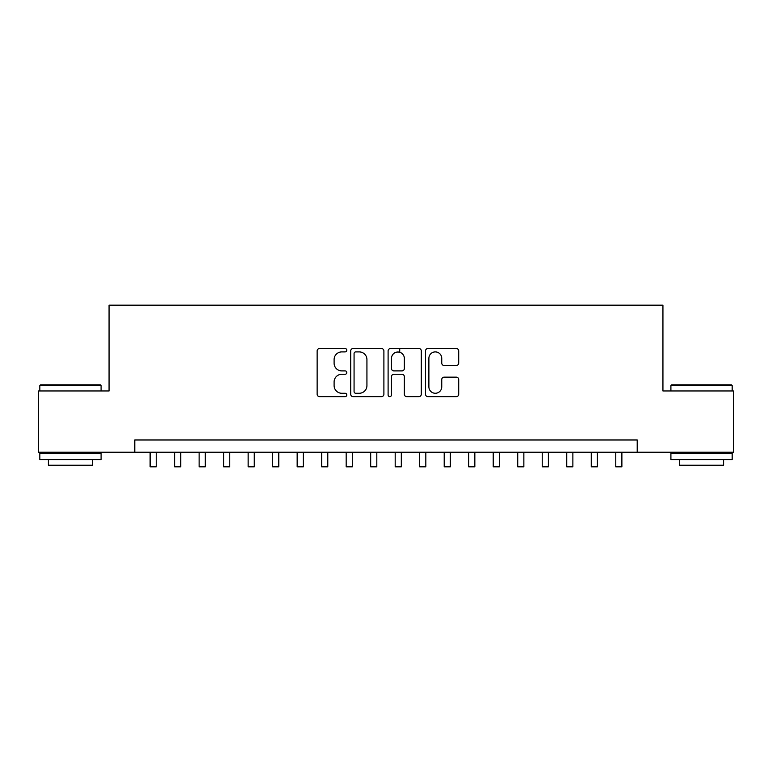 <?xml version="1.0" encoding="UTF-8"?>
<svg xmlns="http://www.w3.org/2000/svg" width="772" height="772" viewBox="0 0 772 772"><rect width="100%" height="100%" fill="white"/><g stroke="black" fill="none" stroke-linecap="round" stroke-linejoin="round"><path stroke-width="1.16" d="M346.792 350.208A1.689 1.689 0 0 0 345.103 348.529L319.54 348.529A2.403 2.403 0 0 0 317.138 350.932L317.138 394.231A2.403 2.403 0 0 0 319.54 396.634L345.103 396.634A1.689 1.689 0 0 0 346.792 394.955A1.689 1.689 0 0 0 345.103 393.266L341.793 393.266A7.701 7.701 0 0 1 334.102 385.575L334.102 381.966A7.701 7.701 0 0 1 341.793 374.266L345.103 374.266A1.689 1.689 0 0 0 346.792 372.587A1.689 1.689 0 0 0 345.103 370.898L341.793 370.898A7.701 7.701 0 0 1 334.102 363.197L334.102 359.588A7.701 7.701 0 0 1 341.793 351.897L345.103 351.897A1.689 1.689 0 0 0 346.792 350.208M456.3 365.484A2.403 2.403 0 0 0 458.713 363.081L458.713 350.932A2.403 2.403 0 0 0 456.3 348.529L427.92 348.529A2.403 2.403 0 0 0 425.517 350.932L425.517 394.231A2.403 2.403 0 0 0 427.92 396.634L456.3 396.634A2.403 2.403 0 0 0 458.713 394.231L458.713 379.554A2.403 2.403 0 0 0 456.3 377.151L444.161 377.151A2.403 2.403 0 0 0 441.748 379.554L441.748 386.84A6.437 6.437 0 0 1 435.312 393.266A6.437 6.437 0 0 1 428.885 386.84L428.885 358.324A6.437 6.437 0 0 1 435.312 351.897A6.437 6.437 0 0 1 441.748 358.324L441.748 363.081A2.403 2.403 0 0 0 444.161 365.484L456.3 365.484M134.791 452.228L38.6 452.228L38.6 390.96L109.064 390.96L109.064 305.181L662.936 305.181L662.936 390.96L733.4 390.96L733.4 452.228L637.209 452.228L637.209 439.982L134.791 439.982L134.791 452.228L637.209 452.228M383.896 350.932A2.403 2.403 0 0 0 381.493 348.529L353.103 348.529A2.403 2.403 0 0 0 350.7 350.932L350.7 394.231A2.403 2.403 0 0 0 353.103 396.634L381.493 396.634A2.403 2.403 0 0 0 383.896 394.231L383.896 350.932M390.507 348.529L418.897 348.529A2.403 2.403 0 0 1 421.3 350.932L421.3 394.231A2.403 2.403 0 0 1 418.897 396.634L406.748 396.634A2.403 2.403 0 0 1 404.345 394.231L404.345 376.668A2.403 2.403 0 0 0 401.942 374.266L393.874 374.266A2.403 2.403 0 0 0 391.472 376.668L391.472 394.955A1.689 1.689 0 0 1 389.792 396.634A1.689 1.689 0 0 1 388.104 394.955L388.104 350.932A2.403 2.403 0 0 1 390.507 348.529M355.747 351.897A1.689 1.689 0 0 0 354.068 353.576L354.068 391.587A1.689 1.689 0 0 0 355.747 393.266L359.241 393.266A7.701 7.701 0 0 0 366.932 385.575L366.932 359.588A7.701 7.701 0 0 0 359.241 351.897L355.747 351.897M404.345 358.449A6.437 6.437 0 0 0 397.908 352.013A6.437 6.437 0 0 0 391.472 358.449L391.472 368.495A2.403 2.403 0 0 0 393.874 370.898L401.942 370.898A2.403 2.403 0 0 0 404.345 368.495L404.345 358.449M150.115 452.228L150.115 466.819L156.233 466.819L156.233 452.228M40.559 384.832L100.36 384.832L101.093 385.575L39.826 385.575L40.559 384.832M70.464 459.581L39.826 459.581L39.826 453.453L101.093 453.453L101.093 459.581L70.464 459.581M92.515 459.581L92.515 465.226L48.404 465.226L48.404 459.581M671.64 384.832L731.441 384.832L732.174 385.575L670.907 385.575L671.64 384.832M701.536 459.581L670.907 459.581L670.907 453.453L732.174 453.453L732.174 459.581L701.536 459.581M723.596 459.581L723.596 465.226L679.485 465.226L679.485 459.581M174.617 452.228L174.617 466.819L180.745 466.819L180.745 452.228M199.128 452.228L199.128 466.819L205.255 466.819L205.255 452.228M223.639 452.228L223.639 466.819L229.766 466.819L229.766 452.228M248.14 452.228L248.14 466.819L254.268 466.819L254.268 452.228M272.651 452.228L272.651 466.819L278.779 466.819L278.779 452.228M297.162 452.228L297.162 466.819L303.29 466.819L303.29 452.228M321.663 452.228L321.663 466.819L327.791 466.819L327.791 452.228M346.174 452.228L346.174 466.819L352.302 466.819L352.302 452.228M370.685 452.228L370.685 466.819L376.813 466.819L376.813 452.228M399.722 352.273L399.722 348.529M395.187 452.228L395.187 466.819L401.315 466.819L401.315 452.228M419.698 452.228L419.698 466.819L425.826 466.819L425.826 452.228M444.209 452.228L444.209 466.819L450.337 466.819L450.337 452.228M468.71 452.228L468.71 466.819L474.838 466.819L474.838 452.228M493.221 452.228L493.221 466.819L499.349 466.819L499.349 452.228M517.732 452.228L517.732 466.819L523.86 466.819L523.86 452.228M542.233 452.228L542.233 466.819L548.361 466.819L548.361 452.228M566.744 452.228L566.744 466.819L572.872 466.819L572.872 452.228M591.255 452.228L591.255 466.819L597.383 466.819L597.383 452.228M615.766 452.228L615.766 466.819L621.885 466.819L621.885 452.228M39.826 390.96L39.826 385.575M53.799 453.453L53.799 452.228M87.13 453.453L87.13 452.228M101.093 390.96L101.093 385.575M670.907 390.96L670.907 385.575M684.87 453.453L684.87 452.228M718.201 453.453L718.201 452.228M732.174 390.96L732.174 385.575"/></g></svg>
